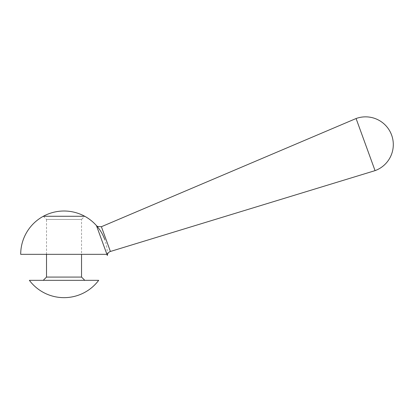 <?xml version="1.0" encoding="UTF-8"?>
<svg xmlns="http://www.w3.org/2000/svg" width="414" height="414" viewBox="0 0 414 414"><rect width="100%" height="100%" fill="white"/><g stroke="black" fill="none" stroke-linecap="round" stroke-linejoin="round"><path stroke-width="0.31" stroke-dasharray="2.07 1.55" d="M96.457 225.604L107.335 255.49A43.325 43.325 0 0 0 104.737 239.515M356.087 118.523L375.053 170.635M20.7 254.331L106.915 254.331M43.33 216.268L84.725 216.268L81.537 219.451L46.513 219.451L43.33 216.268M46.513 254.331L46.513 219.451L81.537 219.451L81.537 254.331M98.687 280.325L29.363 280.325M101.394 226.717L110.403 251.464"/><path stroke-width="0.62" d="M375.053 170.635L110.186 251.536C108.427 252.271 107.474 253.591 107.335 255.49L96.457 225.604L97.58 226.51L101.394 226.717L356.087 118.523L375.053 170.635A27.728 27.728 0 0 0 393.3 144.579A27.728 27.728 0 0 0 356.087 118.523M106.915 254.331L20.7 254.331A43.325 43.325 0 0 1 43.33 216.268L84.725 216.268A43.325 43.325 0 0 1 96.457 225.604M81.537 254.331L81.537 277.08L46.513 277.08L46.513 254.331M84.787 280.325L43.263 280.325L46.513 277.08L81.537 277.08L84.787 280.325L43.263 280.325M64.025 280.325L98.687 280.325A43.325 43.325 0 0 1 29.363 280.325L64.025 280.325M110.403 251.464L101.394 226.717M104.737 239.515A43.325 43.325 0 0 0 20.7 254.331"/></g></svg>
